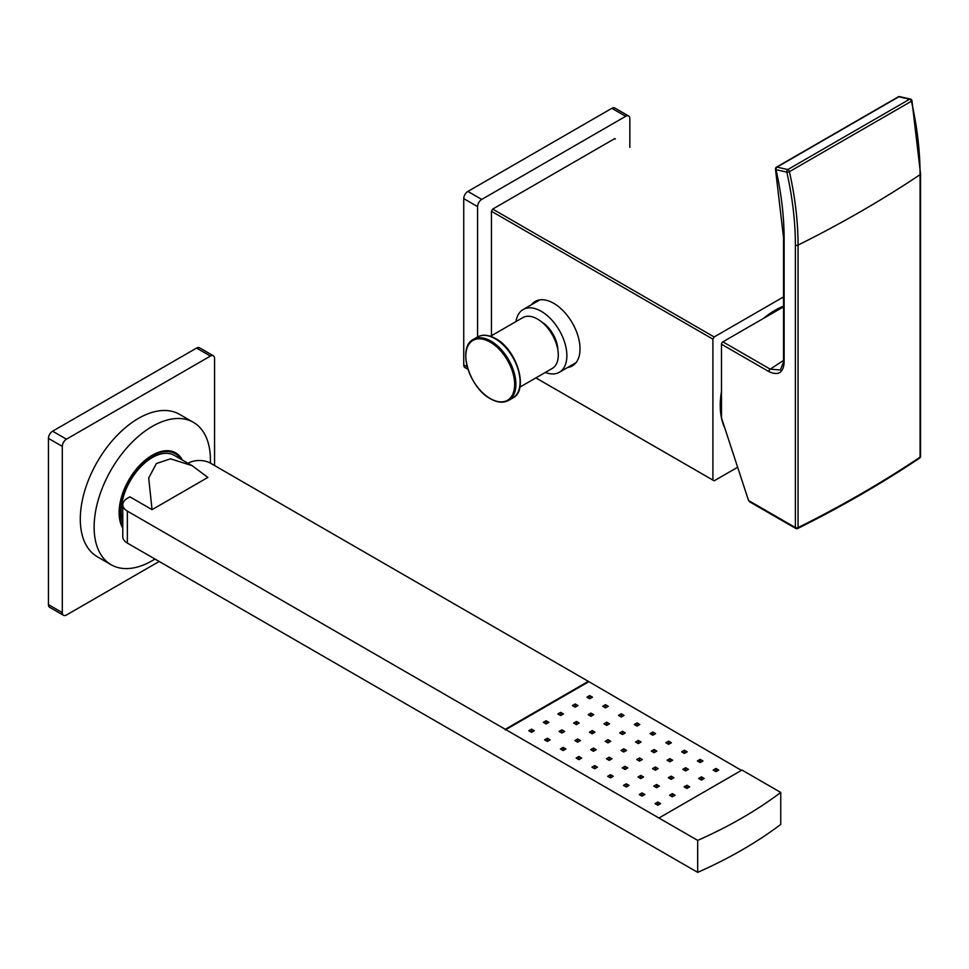 <?xml version="1.0" encoding="UTF-8"?>
<svg xmlns="http://www.w3.org/2000/svg" width="969" height="969" viewBox="0 0 969 969"><rect width="100%" height="100%" fill="white"/><g stroke="black" fill="none" stroke-linecap="round" stroke-linejoin="round"><path stroke-width="1.45" d="M750.563 501.688L748.54 500.513L721.493 417.942L721.493 344.237A1.962 1.126 -60 0 1 722.874 341.839L770.234 369.177L780.36 369.976L783.546 362.006A1.962 1.126 0 0 0 784.115 362.806L784.115 238.544A275.874 159.279 -120 0 0 776.024 169.684L786.816 172.107A1.962 0.763 -12.6 0 0 789.42 171.67L911.441 101.224A293.764 169.611 60 0 1 920.078 174.662L920.078 457.174A1174.61 678.155 180 0 1 798.056 527.62L798.056 245.109A1174.61 678.155 0 0 0 920.078 174.662A1.962 1.126 180 0 0 920.55 173.923L920.55 456.435A1.962 1.126 180 0 1 920.078 457.174A1.962 1.211 -123.8 0 1 919.678 458.058A1.962 1.962 0 0 0 920.55 456.435M795.392 245.048A291.814 168.485 -120 0 0 786.816 172.107A1.962 1.405 -77.3 0 1 787.797 169.551A1.962 1.03 62.3 0 1 789.42 171.67A293.764 169.611 -120 0 1 798.056 245.109A1.962 1.126 0 0 1 795.392 245.048L795.392 527.56A1.962 1.126 -60 0 0 795.791 528.456A1.962 1.126 -60 0 0 796.772 528.359A1.962 1.042 -116.5 0 0 797.644 528.517A1.962 1.042 -116.5 0 0 798.056 527.62A1.962 1.126 0 0 1 795.392 527.56L748.54 500.513M721.493 344.237L768.853 371.575C778.131 375.875 783.218 372.956 784.115 362.806M783.546 362.006L783.546 237.744L775.503 169.309A1.962 0.763 -12.6 0 0 776.024 169.684A1.962 1.405 -77.3 0 1 777.005 167.116L787.797 169.551L909.612 99.213A1.962 1.235 57.5 0 1 911.441 101.224A1.962 0.763 167.4 0 0 911.926 100.546A1.962 1.962 0 0 0 910.448 99.068L899.656 96.634A1.962 1.962 0 0 0 898.324 96.815A1.962 1.03 62.3 0 1 898.832 96.791A1.962 1.405 -77.3 0 1 899.656 96.634M783.546 306.822L722.874 341.839M775.503 169.309A1.962 1.962 0 0 1 776.363 167.225A1.962 1.235 57.5 0 1 777.005 167.116L898.832 96.791L909.612 99.213A1.962 1.405 -77.3 0 1 910.448 99.068M911.393 100.182A1.962 0.763 167.4 0 1 911.926 100.546L920.55 173.923M724.8 428.044A77.726 44.877 -60 0 1 720.246 405.381A77.726 44.877 -60 0 1 721.493 391.222M783.546 296.902L714.165 336.958A123.329 71.209 120 0 0 712.905 339.138L712.905 480.091A123.329 71.209 120 0 0 713.535 480.467A123.329 71.209 120 0 0 714.165 480.818L737.651 467.264M763.572 318.353A77.726 44.877 -60 0 1 783.546 306.107M614.758 138.603L615.388 138.967A123.329 71.209 120 0 0 614.758 138.603L492.688 209.086A123.329 71.209 120 0 0 491.428 211.266L491.428 335.746M629.85 147.324L629.85 118.703A5.875 3.391 120 0 0 628.639 116.014A5.875 3.391 120 0 0 625.695 116.304L481.738 199.42A5.875 3.391 120 0 0 477.584 206.615L477.584 336.958M477.584 206.615L463.739 198.621A5.875 3.391 -60 0 1 467.894 191.426L611.863 108.31A5.875 3.391 -60 0 1 614.794 108.019L628.639 116.014M463.739 198.621L463.739 364.865A5.875 3.391 -60 0 0 464.95 367.554L468.003 369.31M541.683 321.95A23.498 13.566 60 0 1 557.865 349.991M545.341 372.435A36.216 20.906 -120 0 0 559.367 372.253A36.216 20.906 -120 0 0 566.865 355.671A36.216 20.906 60 0 0 551.058 319.225A36.216 20.906 60 0 0 523.151 309.523L539.842 299.881M515.98 321.575A36.216 20.906 60 0 1 523.151 309.523M574.278 364.501A37.197 21.475 60 0 1 571.746 365.107M567.592 367.505A37.197 21.475 -120 0 0 572.316 365.907A37.197 21.475 -120 0 0 580.019 348.876A37.197 21.475 -120 0 0 563.788 311.437A37.197 21.475 -120 0 0 535.118 301.48A37.197 21.475 -120 0 0 531.375 304.775M535.518 302.376A37.197 21.475 60 0 1 537.311 300.475M491.428 211.266L712.905 339.138M535.893 377.886L712.905 480.091M492.688 209.086L714.165 336.958M490.508 336.279L522.836 317.614A29.361 16.957 60 0 1 537.516 319.067A29.361 16.957 -120 0 1 556.703 344.94A29.361 16.957 -120 0 1 552.209 368.474L519.868 387.14M623.757 748.807L623.757 752.005L620.996 750.406L623.757 748.807L626.531 750.406L623.757 752.005M657.818 802.029L657.818 805.227L655.044 803.628L657.818 802.029L660.579 803.628L657.818 805.227M741.43 770.379L588.328 681.352L505.273 729.306L127.351 511.111A15.661 9.048 180 0 1 122.772 504.716A15.661 9.048 180 0 1 127.351 498.332L129.907 496.855L152.06 509.646L207.863 477.426L192.165 465.701L170.532 458.822L156.421 463.521L148.681 478.008L152.06 509.646M505.273 729.306L697.68 840.389L697.68 872.366A442.433 255.441 0 0 0 780.748 824.413L780.748 792.436A442.433 255.441 180 0 1 697.68 840.389M505.273 729.936L588.328 681.982M672.353 793.635L675.114 795.234L672.353 796.833L669.579 795.234L672.353 793.635L672.353 796.833M686.888 785.241L689.649 786.84L686.888 788.439L684.114 786.84L686.888 785.241L686.888 788.439M701.423 776.859L704.184 778.458L701.423 780.057L698.649 778.458L701.423 776.859L701.423 780.057M642.035 792.921L644.809 794.519L642.035 796.118L639.261 794.519L642.035 792.921L642.035 796.118M656.57 784.527L659.344 786.125L656.57 787.724L653.796 786.125L656.57 784.527L656.57 787.724M671.105 776.133L673.879 777.732L671.105 779.33L668.331 777.732L671.105 776.133L671.105 779.33M685.64 767.739L688.414 769.338L685.64 770.936L682.866 769.338L685.64 767.739L685.64 770.936M700.175 759.357L702.949 760.956L700.175 762.542L697.401 760.956L700.175 759.357L700.175 762.542M684.393 750.236L687.166 751.835L684.393 753.434L681.631 751.835L684.393 750.236L684.393 753.434M669.858 758.63L672.631 760.229L669.858 761.828L667.096 760.229L669.858 758.63L669.858 761.828M655.323 767.024L658.096 768.623L655.323 770.222L652.561 768.623L655.323 767.024L655.323 770.222M640.788 775.418L643.561 777.017L640.788 778.616L638.026 777.017L640.788 775.418L640.788 778.616M626.253 783.812L629.026 785.411L626.253 787.01L623.491 785.411L626.253 783.812L626.253 787.01M610.47 774.691L613.244 776.29L610.47 777.889L607.708 776.29L610.47 774.691L610.47 777.889M625.005 766.309L627.779 767.908L625.005 769.507L622.243 767.908L625.005 766.309L625.005 769.507M639.54 757.915L642.314 759.514L639.54 761.113L636.778 759.514L639.54 757.915L639.54 761.113M654.075 749.521L656.849 751.12L654.075 752.719L651.313 751.12L654.075 749.521L654.075 752.719M668.61 741.128L671.384 742.726L668.61 744.325L665.848 742.726L668.61 741.128L668.61 744.325M652.827 732.019L655.601 733.618L652.827 735.217L650.066 733.618L652.827 732.019L652.827 735.217M638.292 740.413L641.066 742.012L638.292 743.611L635.531 742.012L638.292 740.413L638.292 743.611M609.222 757.189L611.996 758.788L609.222 760.386L606.461 758.788L609.222 757.189L609.222 760.386M594.687 765.583L597.461 767.182L594.687 768.78L591.926 767.182L594.687 765.583L594.687 768.78M578.917 756.474L581.679 758.073L578.917 759.672L576.143 758.073L578.917 756.474L578.917 759.672M593.452 748.08L596.214 749.679L593.452 751.278L590.678 749.679L593.452 748.08L593.452 751.278M607.987 739.686L610.749 741.285L607.987 742.884L605.213 741.285L607.987 739.686L607.987 742.884M622.522 731.304L625.284 732.903L622.522 734.502L619.748 732.903L622.522 731.304L622.522 734.502M637.057 722.91L639.819 724.509L637.057 726.108L634.283 724.509L637.057 722.91L637.057 726.108M621.274 713.802L624.036 715.401L621.274 716.987L618.501 715.401L621.274 713.802L621.274 716.987M605.492 704.681L608.253 706.28L605.492 707.879L602.718 706.28L605.492 704.681L605.492 707.879M589.709 695.572L592.483 697.171L589.709 698.77L586.935 697.171L589.709 695.572L589.709 698.77M575.174 703.966L577.948 705.565L575.174 707.164L572.4 705.565L575.174 703.966L575.174 707.164M590.957 713.075L593.718 714.674L590.957 716.273L588.183 714.674L590.957 713.075L590.957 716.273M606.739 722.184L609.501 723.782L606.739 725.381L603.966 723.782L606.739 722.184L606.739 725.381M592.204 730.578L594.966 732.176L592.204 733.775L589.431 732.176L592.204 730.578L592.204 733.775M576.422 721.469L579.183 723.068L576.422 724.667L573.648 723.068L576.422 721.469L576.422 724.667M560.639 712.36L563.413 713.959L560.639 715.558L557.865 713.959L560.639 712.36L560.639 715.558M546.104 720.754L548.878 722.353L546.104 723.952L543.33 722.353L546.104 720.754L546.104 723.952M561.887 729.863L564.648 731.462L561.887 733.061L559.113 731.462L561.887 729.863L561.887 733.061M577.669 738.972L580.431 740.57L577.669 742.169L574.896 740.57L577.669 738.972L577.669 742.169M563.134 747.365L565.896 748.964L563.134 750.563L560.361 748.964L563.134 747.365L563.134 750.563M547.352 738.257L550.113 739.856L547.352 741.455L544.578 739.856L547.352 738.257L547.352 741.455M531.569 729.136L534.343 730.735L531.569 732.334L528.795 730.735L531.569 729.136L531.569 732.334M718.719 770.064L715.958 768.465L713.184 770.064L715.958 771.663L718.719 770.064M188.01 463.303L188.265 463.158A15.661 9.048 180 0 1 210.418 463.158L588.328 681.352M658.92 818.018L741.988 770.064L780.748 792.436M122.772 504.716L122.772 536.693A15.661 9.048 0 0 0 127.351 543.088L697.68 872.366M192.165 465.701L174.299 455.382A44.053 25.436 120 0 0 140.348 467.191A44.053 25.436 120 0 0 121.125 511.511A44.053 25.436 120 0 0 122.772 522.085M122.772 526.579A45.991 26.551 -60 0 1 119.587 512.213A45.991 26.551 -60 0 1 139.197 466.416A45.991 26.551 -60 0 1 174.384 453.213L174.553 453.298A46.003 26.563 -60 0 0 139.366 466.513A46.003 26.563 -60 0 0 119.744 512.31A46.003 26.563 120 0 0 122.772 526.385M174.553 453.298A46.003 26.563 -60 0 1 180.937 459.221M210.346 463.121A82.22 47.469 120 0 0 210.418 459.96A82.22 47.469 -60 0 0 193.388 422.327A82.22 47.469 -60 0 0 130.028 444.359A82.22 47.469 -60 0 0 94.126 527.1A82.22 47.469 120 0 0 111.156 564.745A82.22 47.469 120 0 0 154.979 559.028M111.156 564.745L97.324 556.751A82.22 47.469 -60 0 1 80.294 519.105A82.22 47.469 -60 0 1 116.183 436.365A82.22 47.469 -60 0 1 179.544 414.332L193.388 422.327M214.561 465.556L214.561 358.469A5.875 3.391 120 0 0 213.35 355.78A5.875 3.391 120 0 0 210.418 356.071L66.449 439.187A5.875 3.391 120 0 0 62.295 446.382L62.295 612.614A5.875 3.391 120 0 0 63.506 615.303A5.875 3.391 120 0 0 66.449 615.012L159.195 561.463M62.295 446.382L48.45 438.388A5.875 3.391 -60 0 1 52.605 431.193L196.574 348.077A5.875 3.391 -60 0 1 199.505 347.786L213.35 355.78M48.45 438.388L48.45 604.62A5.875 3.391 -60 0 0 49.661 607.309L63.506 615.303M715.958 768.465L715.958 771.663M783.546 237.744A1.962 1.126 0 0 0 784.115 238.544M783.546 360.444A1194.196 689.456 180 0 0 770.234 369.177A1.962 1.126 120 0 0 768.853 371.575M481.738 199.42L467.894 191.426M467.288 366.912L463.739 364.865M625.695 116.304L611.863 108.31M477.547 336.982C482.756 334.196 488.824 334.753 495.753 338.666C516.986 349.724 529.183 390.168 512.783 398.017A35.235 20.349 -120 0 0 518.185 369.783A35.235 20.349 -120 0 0 495.159 338.726A35.235 20.349 -120 0 0 477.547 336.982L473.369 339.392C456.968 347.241 469.166 387.673 490.399 398.743C497.327 402.656 503.396 403.213 508.604 400.427A35.235 20.349 -120 0 0 514.006 372.193A35.235 20.349 -120 0 0 490.992 341.136A35.235 20.349 -120 0 0 473.369 339.392M490.229 398.55A34.557 19.949 -120 0 0 514.66 384.451A34.557 19.949 -120 0 0 490.229 342.13A34.557 19.949 -120 0 0 465.798 356.241A34.557 19.949 -120 0 0 490.229 398.55M127.351 543.088L127.351 511.111M182.378 460.045A46.912 27.084 120 0 0 145.132 460.251A46.912 27.084 120 0 0 119.102 512.686A46.912 27.084 120 0 0 122.772 528.081M66.449 439.187L52.605 431.193M62.295 612.614L48.45 604.62M210.418 356.071L196.574 348.077M919.678 458.058C881.984 483.277 841.31 506.763 797.644 528.517A1.962 1.962 0 0 1 795.791 528.456L749.4 501.676M776.363 167.225L898.324 96.815M559.367 372.253L576.071 362.612M535.881 377.898L713.535 480.467M508.604 400.427L512.783 398.017"/></g></svg>

